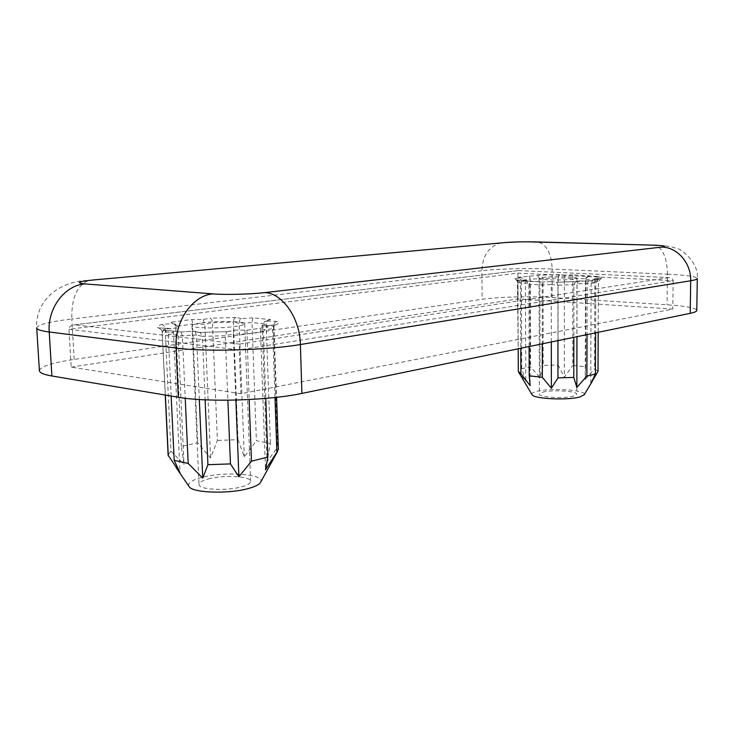 <?xml version="1.0" encoding="UTF-8"?>
<svg xmlns="http://www.w3.org/2000/svg" width="734" height="734" viewBox="0 0 734 734"><rect width="100%" height="100%" fill="white"/><g stroke="black" fill="none" stroke-linecap="round" stroke-linejoin="round"><path stroke-width="0.55" stroke-dasharray="3.67 2.75" d="M198.831 332.456L200.437 332.704L202.391 336.365L196.483 334.952L194.859 331.401L193.556 331.227L198.831 332.456L227.733 331.676L234.908 330.107L246.954 330.19L249.138 399.562M556.409 282.223L557.923 285.159L551.252 284.498L550.427 281.654L556.409 282.223L588.494 280.929L587.182 283.856L587.016 334.612M199.318 399.516L196.483 334.952L182.381 335.805L168.233 334.172L173.499 332.346L162.333 331.796L165.141 329.034L177.701 327.878L175.738 326.382L174.82 324.006L170.994 322.208L172.71 323.52L161.443 324.52C158.131 325.685 156.929 326.804 157.819 327.896L167.829 328.382L163.049 329.979L180.848 331.979L193.556 331.227M551.317 341.971L551.252 284.498L542.132 284.966L528.865 284.232L529.755 283.324L520.443 283.095L517.865 281.718L525.397 281.094L521.351 280.351L519.085 277.48L517.947 277.305L521.544 277.957L514.791 278.498C514.332 279.085 515.406 279.645 517.993 280.177L542.224 282.067L550.427 281.654M542.38 277.535C551.739 276.149 577.713 276.645 576.979 278.214L573.896 279.131C564.694 280.553 538.05 280.039 539.05 278.48L542.38 277.535M542.637 392.195C551.867 389.525 577.493 391.029 576.759 394.25L573.722 396.085C564.648 398.856 538.371 397.287 539.362 394.094L542.637 392.195M201.63 322.896C217.484 320.657 245.321 321.162 244.651 323.722C244.55 324.657 241.55 325.547 235.66 326.401C219.971 328.759 190.987 328.236 191.978 325.676C192.152 324.685 195.372 323.758 201.63 322.896M208.364 478.963C223.833 474.678 251.202 476.219 250.643 481.44C250.578 483.348 247.679 485.11 241.926 486.743C226.632 491.248 198.162 489.67 199.015 484.449C199.143 482.431 202.254 480.605 208.364 478.963M188.73 486.055C187.776 482.899 192.143 480.036 201.813 477.449C224.65 471.164 264.653 473.981 260.836 481.843M161.443 324.52C163.489 324.841 164.719 326.346 165.141 329.034L170.939 451.098L168.132 455.208M170.939 451.098L183.986 464.475L181.298 446.501L197.703 442.749L210.575 458.007L217.383 440.409L212.456 322.685C212.163 320.079 211.319 318.593 209.915 318.207L203.107 319.547L192.033 319.492L170.994 322.208M181.298 446.501L175.738 326.382L192.455 324.153L197.703 442.749M531.911 394.452C531.554 393.332 533.086 392.323 536.517 391.424C549.977 387.58 587.099 389.993 584.264 394.672M514.791 278.498L517.865 281.718L518.305 371.349M518.332 371.129L525.819 381.359L521.773 368.716L530.59 366.706L540.068 377.9L543.206 365.404L543.022 278.342L540.591 275.14L517.947 277.305M521.773 368.716L521.351 280.351L530.26 279.168L530.59 366.706M529.104 346.558L528.865 284.232L526.269 281.223L542.206 282.058L542.27 343.842M576.594 281.728L575.392 281.984L573.924 284.764L573.841 337.328M579.392 280.938L578.346 281.15L577.052 283.865L573.924 284.764L557.923 285.159L557.941 340.613M588.494 280.929L599.339 279.37L597.889 279.672L595.806 282.59L595.604 332.841M599.339 279.37L595.118 278.7L601.641 278.14C601.596 277.553 600.082 277.002 597.109 276.507L594.852 279.837L594.494 368.835L598.017 371.303M601.641 278.14L598.412 281.177L598.192 332.309M597.109 276.507L572.768 274.81L572.814 365.44L585.668 366.798L585.218 379.533L594.494 368.835M589.099 275.589L586.062 277.92L585.925 278.782L585.668 366.798M529.177 275.856L530.26 279.168L558.033 277.984L558.069 364.963L543.206 365.404M517.993 280.177L518.901 280.324L520.443 283.095L520.764 348.274M558.069 364.963L564.327 377.157L572.814 365.44M171.16 396.048L168.233 334.172L165.278 330.346L181.197 331.97L182.381 335.805L185.225 398.241M227.733 331.676L226.797 331.823L225.265 335.732L227.87 400.223M234.908 330.107L234.274 330.19L233.265 333.952L225.265 335.732L202.391 336.365L205.125 399.837M246.954 330.19L268.011 327.153L266.369 327.437L263.387 331.584L265.772 398.397M268.011 327.153L265.323 325.768L276.232 324.731C278.663 323.556 278.984 322.465 277.204 321.446C274.938 321.877 273.681 323.437 273.452 326.125L277.645 447.419L278.36 449.245M276.232 324.731L273.855 325.593L272.617 328.814L274.993 397.489M277.204 321.446L267.075 321.015L270.635 319.574L252.808 317.886L252.01 322.575L256.395 440.749L270.406 443.446L267.02 461.539L277.645 447.419M270.635 319.574L268.112 320.391L266.167 323.969L270.406 443.446M192.033 319.492L192.455 324.153L204.859 324.226L212.456 322.685L233.366 322.134L237.999 439.703L217.383 440.409M165.251 395.048L162.076 330.52L165.37 395.066M237.999 439.703L244.294 456.823L256.395 440.749M39.397 370.67C40.352 366.532 51.949 362.779 74.189 359.421L482.155 299.298C498.047 296.894 530.278 296.077 552.179 297.518L667.078 304.784C685.859 306.05 695.759 307.931 696.777 310.427M71.18 367.119L518.066 298.912L672.784 309.069L240.936 393.754L71.18 367.119L68.941 329.236C68.968 327.171 70.473 325.758 73.428 324.988L518.47 270.562L517.929 273.131L518.066 298.912M518.58 270.58L669.546 277.654C671.83 278.039 673.041 279.048 673.17 280.682L517.929 273.131L68.941 329.236L239.238 349.953L240.936 393.754M668.802 277.626L239.513 344.09L239.238 349.953L673.17 280.682L672.784 309.069M162.076 330.52L158.911 327.933L169.224 328.419C171.857 328.979 173.279 330.282 173.499 332.346L180.041 472.824M174.83 324.006L176.747 325.456L177.701 327.878L183.986 464.475M203.107 319.547L204.859 324.226L210.575 458.007M252.808 317.886L241.321 318.538C239.926 319.18 239.192 320.776 239.137 323.318L244.294 456.823M267.075 321.015L264.286 321.923L262.139 325.621L267.02 461.539M265.323 325.768L264.176 325.859C261.735 326.511 260.487 327.887 260.442 329.997L265.488 469.76M241.321 318.538L236.155 317.519C234.43 317.987 233.504 319.519 233.366 322.134L239.137 323.318L252.01 322.575L266.167 323.969L262.139 325.621L273.452 326.125L274.149 327.144L272.617 328.814L260.442 329.997L263.387 331.584L255.827 332.887L246.661 334.053L233.265 333.952L235.871 400.076M518.378 280.177L526.893 280.379L529.755 283.324L530.141 385.662M519.085 277.48L522.837 278.149L525.397 281.094L525.819 381.359M537.71 275.837L539.82 279.149L540.068 377.9M572.768 274.81L565.097 275.186L564.363 278.562L564.327 377.157M588.741 276.323L585.64 278.764L585.503 279.626L585.218 379.533M595.118 278.7L591.127 281.81L590.76 383.781M565.097 275.186L559.436 274.681L558.033 277.984L585.925 278.782L585.503 279.626L594.852 279.837L598.412 281.177L591.127 281.81L595.806 282.59L592.191 283.251L577.052 283.865L576.952 336.686M550.564 281.636L542.224 282.067M526.269 281.223L525.516 281.168M526.893 280.379L526.342 280.37M522.837 278.149L521.544 277.957M165.278 330.346L163.049 329.979M169.224 328.419L167.829 328.382M158.911 327.933L157.819 327.896M176.747 325.456L172.71 323.52M239.513 344.09L74.84 324.841M559.436 274.681L540.591 275.14M236.155 317.519L209.915 318.207M552.179 297.518L552.142 269.039L667.463 274.222L667.078 304.784M74.189 359.421L71.813 318.996L481.88 270.699L482.155 299.298M93.557 279.957L88.933 280.37C60.839 280.654 35.094 299.481 36.7 327.887C37.718 324.667 49.426 321.703 71.813 318.996C71.372 298.004 77.079 285.122 88.933 280.37L500.441 242.982C488.725 246.596 482.532 255.845 481.88 270.699C497.836 268.772 530.177 268.011 552.142 269.039C551.491 253.606 546.757 244.587 537.949 241.963L535.646 241.899M667.463 274.222C686.318 275.122 696.263 276.544 697.3 278.48C699.144 263.368 681.446 248.587 676.73 248.45C669.949 246.229 668.133 245.862 654.581 245.193C662.784 247.982 667.087 257.652 667.463 274.222M652.416 245.138L654.581 245.193M504.919 242.578L500.441 242.982L504.561 242.569M234.513 330.089L246.863 330.172L266.369 327.437M588.218 280.948L597.889 279.672M576.979 278.214L576.759 394.25M244.651 323.722L250.643 481.44M518.901 280.315L517.378 280.14L518.186 348.806M273.855 325.593L276.571 397.314M191.978 325.676L199.015 484.449M539.05 278.48L539.362 394.094M550.61 281.654L556.757 282.241M576.144 281.746L556.647 282.214M575.392 281.984L578.346 281.15M579.034 280.938L588.301 280.929M594.32 278.755L600.999 278.186M585.64 278.764L586.053 277.92M194.859 331.401L200.437 332.704M181.124 331.942L194.134 331.172M227.164 331.685L199.593 332.438M226.797 331.814L234.274 330.19M264.176 325.859L275.378 324.795M264.286 321.923L268.112 320.391M73.428 324.988L518.433 270.58M518.47 270.562L669.546 277.654M526.81 241.798L518.975 241.899"/><path stroke-width="1.1" d="M249.138 399.562L251.468 461.2L267.873 457.034L265.772 398.397M587.016 334.612L586.888 375.973L591.852 374.955L595.43 373.799L595.604 332.841M260.836 481.843L260.331 482.761C258.763 484.798 254.955 486.66 248.918 488.367C229.779 494.037 193.675 493.101 189.326 486.917L188.73 486.055M251.468 461.2L238.899 476.788L230.448 463.906L207.924 464.705L202.758 478.1L188.198 463.438L174.187 460.319L180.041 472.824L168.132 455.208L165.251 395.048M584.264 394.672L580.144 396.883C568.41 400.507 534.141 398.957 532.113 394.791L531.911 394.452M586.888 375.973L576.86 387.451L573.777 377.414L557.959 377.891L551.372 388.249L542.343 377.331L529.223 375.817L530.141 385.662L520.883 373.643L518.305 371.349L518.186 348.806M542.27 343.842L542.343 377.331M529.104 346.558L529.223 375.817M573.841 337.328L573.777 377.414M557.941 340.613L557.959 377.891M598.192 332.309L598.017 371.303L590.76 383.781L595.43 373.799M520.764 348.274L520.883 373.643M185.225 398.241L188.198 463.438M171.16 396.048L174.187 460.319M227.87 400.223L230.448 463.906M205.125 399.837L207.924 464.705M274.993 397.489L276.892 452.208L278.36 449.245L276.571 397.314M165.37 395.066L168.288 455.988M276.892 452.208L265.488 469.76L267.873 457.034M690.199 313.335L690.694 280.755C695.061 280.03 697.263 279.269 697.3 278.48L696.777 310.427C696.74 311.455 694.548 312.427 690.199 313.335L301.913 393.406C269.461 400.461 206.915 402.461 178.325 397.25L51.912 375.992C43.746 374.569 39.572 372.799 39.397 370.67L36.7 327.887C36.847 329.538 41.021 330.906 49.206 331.979L51.912 375.992M235.871 400.076L238.899 476.788M199.318 399.516L202.758 478.1M576.952 336.686L576.86 387.451M551.317 341.971L551.372 388.249M661.811 247.083C667.656 246.211 664.527 245.569 652.416 245.138L535.646 241.899C524.03 241.669 513.791 241.89 504.919 242.578L93.557 279.957C78.162 281.526 75.281 282.847 84.915 283.911L212.823 293.884C225.228 294.93 250.698 294.297 264.901 292.6L661.811 247.083C677.253 247.101 691.318 263.231 690.694 280.755L300.38 344.54L301.913 393.406M178.325 397.25L176.05 348.035L49.206 331.979C47.288 308.252 64.904 285.15 84.915 283.911M264.901 292.6C282.535 293.215 299.958 318.18 300.38 344.54C267.69 350.173 204.74 351.981 176.05 348.035C174.343 321.474 192.547 295.417 212.823 293.884M189.326 486.917L176.077 467.503M532.113 394.791L518.654 372.202M584.062 395.011L591.769 382.203M260.331 482.761L277.516 451.502M526.81 241.798L654.581 245.193M518.975 241.899L504.561 242.569"/></g></svg>
